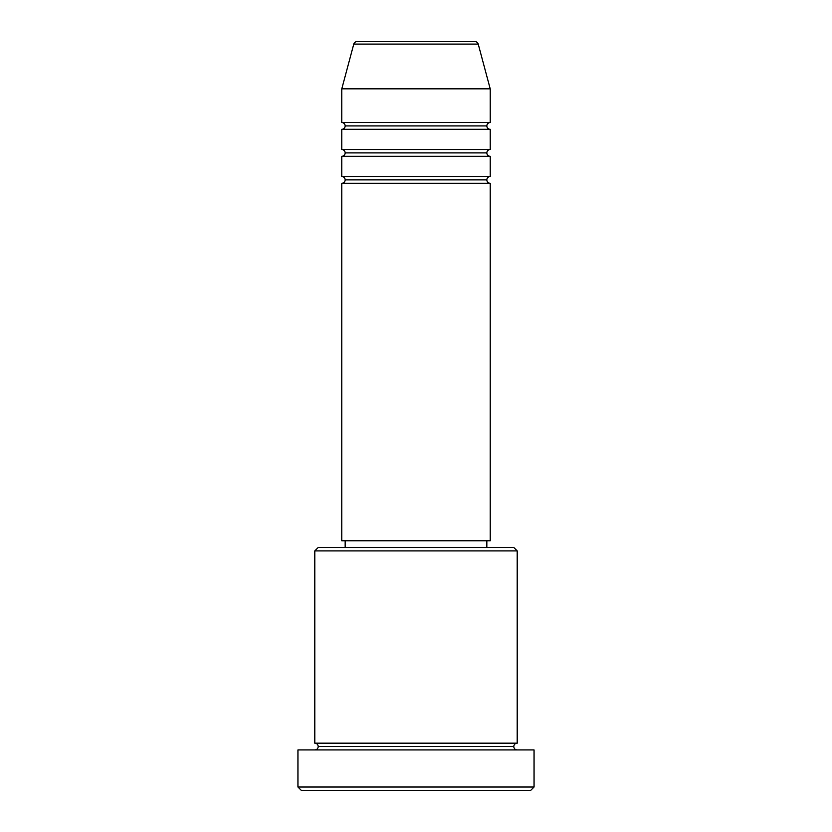 <?xml version="1.0" encoding="UTF-8"?>
<svg xmlns="http://www.w3.org/2000/svg" width="832" height="832" viewBox="0 0 832 832"><rect width="100%" height="100%" fill="white"/><g stroke="black" fill="none" stroke-linecap="round" stroke-linejoin="round"><path stroke-width="1.25" d="M474.968 41.6L357.032 41.6A3.37 3.37 0 0 0 353.777 44.096L478.223 44.096A3.37 3.37 0 0 0 474.968 41.6L357.032 41.6A3.37 3.37 0 0 0 353.777 44.096L341.796 88.826L490.204 88.826L478.223 44.096L353.777 44.096L341.796 88.826L341.796 122.554A3.37 3.37 0 0 1 345.166 125.923A3.37 3.37 0 0 1 341.806 129.293L341.796 149.531A3.37 3.37 0 0 1 345.166 152.911A3.37 3.37 0 0 1 341.806 156.281L341.796 176.519A3.37 3.37 0 0 1 345.166 179.889A3.37 3.37 0 0 1 341.806 183.269L341.796 540.8L490.204 540.8L490.204 183.269A3.37 3.37 0 0 1 486.834 179.889A3.37 3.37 0 0 1 490.204 176.519L490.204 156.281A3.37 3.37 0 0 1 486.834 152.911A3.37 3.37 0 0 1 490.204 149.531L490.204 129.293A3.37 3.37 0 0 1 486.834 125.923A3.37 3.37 0 0 1 490.204 122.554L490.204 88.826L341.796 88.826L341.796 122.554L490.204 122.554A3.37 3.37 0 0 0 486.834 125.923L345.166 125.923A3.37 3.37 0 0 0 341.796 122.554L490.204 122.554L490.204 88.826L478.223 44.096A3.37 3.37 0 0 0 474.968 41.6M517.192 550.919L513.812 547.55L318.188 547.55L314.808 550.919L517.192 550.919L314.808 550.919L314.808 743.174A3.37 3.37 0 0 1 318.188 746.554A3.37 3.37 0 0 1 314.808 749.923A3.37 3.37 0 0 0 318.188 746.554A3.37 3.37 0 0 0 314.808 743.174L517.192 743.174L517.192 550.919L517.192 743.174A3.37 3.37 0 0 0 513.812 746.554A3.37 3.37 0 0 1 517.192 743.174L314.808 743.174L314.808 550.919L318.188 547.55L513.812 547.55L517.192 550.919M297.95 787.03L301.319 790.4L530.681 790.4L534.05 787.03L297.95 787.03L534.05 787.03L534.05 749.923L297.95 749.923L297.95 787.03L297.95 749.923L534.05 749.923L534.05 787.03L530.681 790.4L301.319 790.4L297.95 787.03M517.192 749.923A3.37 3.37 0 0 1 513.812 746.554L318.188 746.554L513.812 746.554A3.37 3.37 0 0 0 517.192 749.923M341.796 176.519L490.204 176.519A3.37 3.37 0 0 0 486.834 179.889L345.166 179.889A3.37 3.37 0 0 0 341.796 176.519L341.796 156.281A3.37 3.37 0 0 0 345.166 152.911A3.37 3.37 0 0 0 341.796 149.531L490.204 149.531A3.37 3.37 0 0 0 486.834 152.911L345.166 152.911L486.834 152.911A3.37 3.37 0 0 0 490.194 156.281L341.796 156.281L490.204 156.281L490.204 176.519L341.796 176.519M490.204 183.269L341.796 183.269A3.37 3.37 0 0 0 345.166 179.889L486.834 179.889A3.37 3.37 0 0 0 490.194 183.269L490.204 540.8L341.796 540.8L341.796 183.269L490.204 183.269M486.834 547.55L486.834 540.8L486.834 547.55M345.166 540.8L345.166 547.55L345.166 540.8M490.204 129.293L341.796 129.293A3.37 3.37 0 0 0 345.166 125.923L486.834 125.923A3.37 3.37 0 0 0 490.194 129.293L490.204 149.531L341.796 149.531L341.796 129.293L490.204 129.293"/></g></svg>
